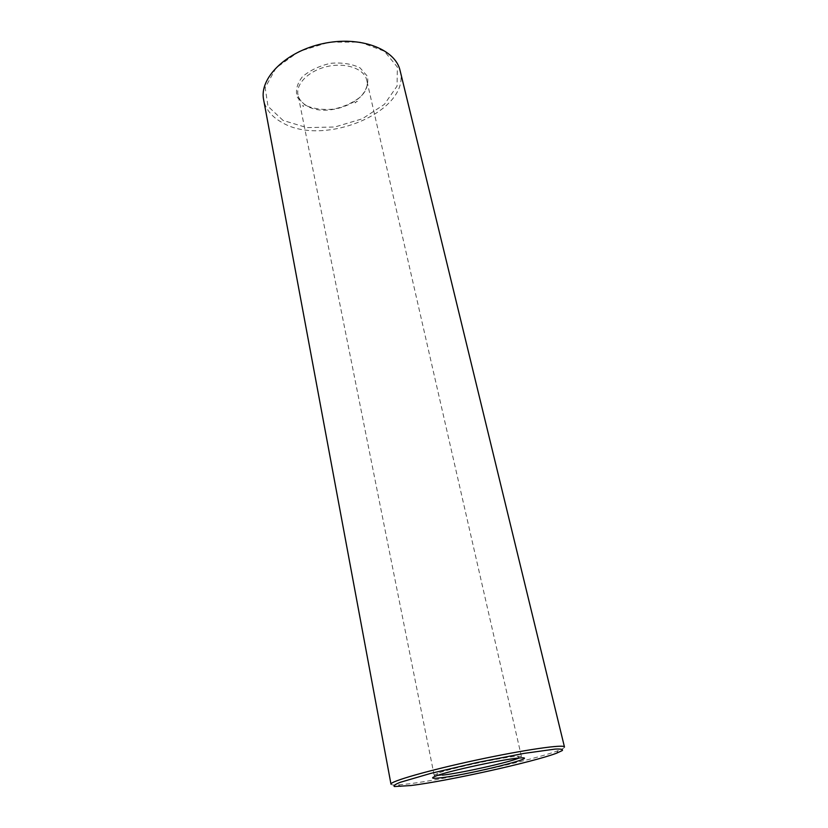 <?xml version="1.0" encoding="UTF-8"?>
<svg xmlns="http://www.w3.org/2000/svg" width="828" height="828" viewBox="0 0 828 828"><rect width="100%" height="100%" fill="white"/><g stroke="black" fill="none" stroke-linecap="round" stroke-linejoin="round"><path stroke-width="0.62" stroke-dasharray="4.14 3.1" d="M442.442 775.163C437.143 775.795 434.379 775.826 434.162 775.256L437.805 773.269C450.391 768.332 503.786 756.885 517.293 756.233L521.433 756.544L519.125 758.024M564.468 747.001C564.592 747.787 562.409 749.029 557.917 750.717C534.143 759.887 446.768 779.251 408.928 783.837L398.485 784.892C393.704 785.192 391.199 784.965 390.992 784.199M306.753 105.798C301.909 102.993 298.991 99.329 297.997 94.816C295.565 83.731 309.289 70.276 327.826 66.375C346.342 62.328 364.372 68.983 366.7 80.088C372.528 100.188 327.577 119.035 306.753 105.798M400.079 70.535C411.475 110.911 324.131 147.674 282.162 122.565C271.822 116.934 265.643 109.337 263.635 99.784M305.273 105.28L297.376 97.456C295.254 90.759 296.91 83.887 302.344 76.838C309.858 70.39 319.297 65.878 330.662 63.301C342.119 62.348 351.91 63.87 360.056 67.865L367.353 76.217C368.781 83.059 366.638 89.828 360.915 96.514C353.452 102.517 344.386 106.708 333.705 109.099C322.91 110.114 313.439 108.83 305.273 105.28M283.083 120.433L268.013 106.367L265.167 87.696L275.993 67.989L298.939 51.512L329.254 42.156L360.056 42.135L384.409 51.243L397.378 67.099L397.057 86.081L384.378 104.39L362.281 118.808L334.885 126.994L306.877 127.626L283.083 120.433M357.427 101.389L356.526 101.42L357.427 101.409M356.526 101.989L356.423 101.461L356.568 101.979M355.44 102.6L355.057 102.227L355.688 102.248L355.108 102.827M303.4 105.86L303.431 106.429M302.882 105.518L303.048 106.232M355.057 102.227L355.616 102.755M302.841 105.425L303.462 106.294M302.737 105.446L302.903 106.098M303.069 105.611L303.193 106.243M437.805 773.269L436.315 775.857M517.293 756.233L519.715 757.972M556.551 753.201L557.917 750.717M400.752 786.6L398.485 784.892M521.433 756.544L366.7 80.088M434.162 775.256L297.997 94.816"/><path stroke-width="1.24" d="M441.22 777.74C431.698 778.869 430.063 778.237 436.315 775.857C449.469 770.744 505.618 758.707 519.715 757.972C543.934 756.016 469.911 774.47 441.22 777.74M410.926 785.544L394.428 786.528C393.041 785.813 394.997 784.406 400.297 782.294L430.643 773.414L477.073 762.547L523.876 753.418L555.205 749.081C560.898 748.843 563.268 749.33 562.295 750.541L556.551 753.201C533.408 762.039 447.834 780.99 410.926 785.544M519.125 758.024C509.096 762.371 461.413 773.01 442.442 775.163M390.992 784.199C389.636 781.518 428.573 770.309 476.545 760.042C524.497 749.744 564.603 744.01 564.468 747.001L400.079 70.535C395.422 48.997 359.983 35.521 322.951 43.605C285.857 51.419 259.06 78.225 263.635 99.784L390.992 784.199"/></g></svg>
